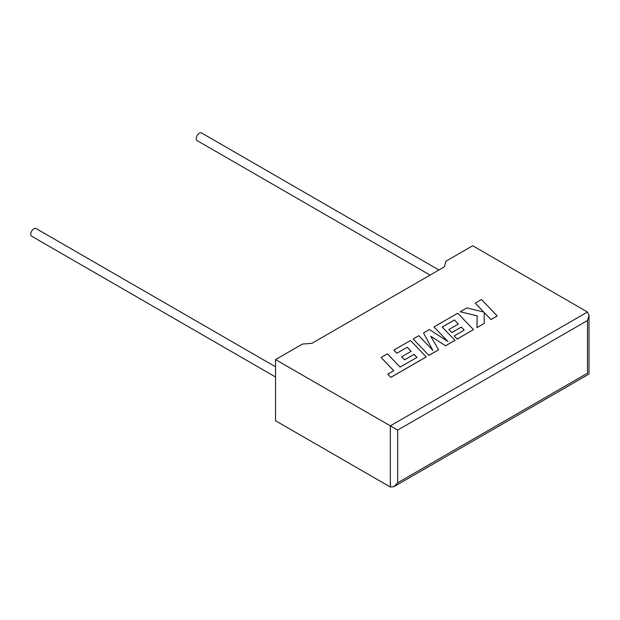 <?xml version="1.0" encoding="UTF-8"?>
<svg xmlns="http://www.w3.org/2000/svg" width="620" height="620" viewBox="0 0 620 620"><rect width="100%" height="100%" fill="white"/><g stroke="black" fill="none" stroke-linecap="round" stroke-linejoin="round"><path stroke-width="0.93" d="M275.551 366.8L36.099 228.555A4.425 2.55 120 0 0 33.891 228.772A4.425 2.55 120 0 0 31 232.671A4.425 2.55 120 0 0 31.674 236.212L275.551 377.014M430.071 275.094L197.199 140.647A4.425 2.55 -60 0 1 196.525 137.105A4.425 2.55 -60 0 1 199.415 133.207A4.425 2.55 -60 0 1 201.624 132.99L438.914 269.987M275.551 359.592L390.321 425.847L587.473 312.023L472.711 245.76L445.857 261.268L444.47 266.786L311.969 343.286L302.405 344.085L275.551 359.592L275.551 420.755L390.321 487.01L390.321 425.847L397.676 430.094L397.676 482.763L393.995 486.646L390.321 487.01M587.473 312.023L589 315.386L587.473 320.517L397.676 430.094M397.676 482.763L587.473 373.186C589.457 374.325 589.457 374.325 587.473 373.186L587.473 320.517M475.183 303.141L483.739 312.046L466.938 307.9L460.218 311.783L477.175 315.836L476.966 327.616L484.228 323.415L484.197 312.565L490.916 319.556L497.201 315.929L481.469 299.514L475.183 303.18L483.685 312.031M497.201 315.929L490.916 319.602L484.197 312.604M460.218 311.783L477.175 315.875M476.966 327.616L484.228 323.415M448.911 329.499L451.833 332.529L461.311 327.058L464.217 330.119L454.158 335.924L457.165 339.039L473.486 329.623L457.754 313.209L433.961 326.942L447.981 341.55L429.42 329.561L423.53 332.963L432.861 350.385L418.779 335.707L413.168 338.946L428.9 355.407L438.588 349.812L430.637 336.149L445.563 345.79L454.964 340.357L442.223 327.019L454.468 319.959L458.366 324.043L448.911 329.538L451.833 332.568L461.311 327.096L464.194 330.135M428.9 355.361L438.588 349.773M430.675 336.211L445.563 345.79M445.563 345.743L454.964 340.318M442.254 327.05L454.468 319.998M454.468 319.959L458.389 324.028M454.158 335.924L457.165 339.086L473.486 329.623M433.961 326.942L447.873 341.481M423.53 332.963L432.807 350.339M413.168 338.946L428.9 355.407M401.675 356.771L404.589 359.801L414.067 354.33L416.981 357.391L400.086 367.079L387.392 353.826L381.099 357.461L393.77 370.721L387.748 374.193L390.786 377.41L426.242 356.942L410.51 340.481L393.824 350.114L396.831 353.268L407.232 347.27L411.122 351.315L401.675 356.818L404.589 359.84L414.067 354.369L416.95 357.407M381.099 357.461L393.793 370.706M387.748 374.193L390.786 377.41M390.786 377.363L426.242 356.903M393.824 350.114L396.831 353.268M396.831 353.229L407.232 347.27M407.232 347.231L411.153 351.3M589 315.386L589 374.062L393.995 486.646"/></g></svg>
